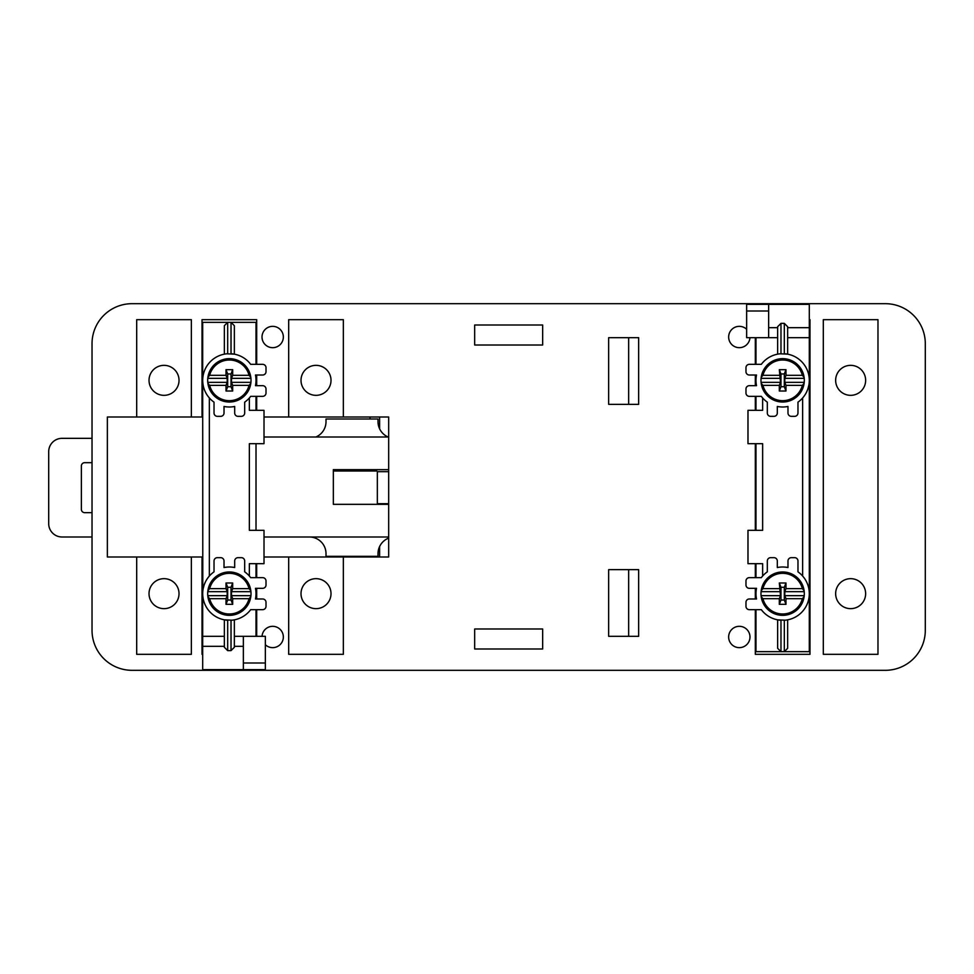 <?xml version="1.0" encoding="UTF-8"?>
<svg xmlns="http://www.w3.org/2000/svg" width="974" height="974" viewBox="0 0 974 974"><rect width="100%" height="100%" fill="white"/><g stroke="black" fill="none" stroke-linecap="round" stroke-linejoin="round"><path stroke-width="1.46" d="M288.681 417.006L343.347 417.006L343.347 319.679L288.681 319.679L288.681 417.006L264.015 417.006M264.015 556.994L388.675 556.994L388.675 417.006L343.347 417.006M136.689 417.006L191.354 417.006L191.354 319.679L136.689 319.679L136.689 417.006L107.359 417.006L107.359 556.994L202.689 556.994M256.686 364.337L256.686 319.679L202.02 319.679L202.02 417.006L191.354 417.006M202.02 417.006L202.689 417.006M865.643 380.347A15 15 0 0 0 850.643 365.347A15 15 0 0 0 835.643 380.347A15 15 0 0 0 850.643 395.334A15 15 0 0 0 865.643 380.347M865.643 593.653A15 15 0 0 0 850.643 578.666A15 15 0 0 0 835.643 593.653A15 15 0 0 0 850.643 608.653A15 15 0 0 0 865.643 593.653M179.021 593.653A15 15 0 0 0 164.022 578.666A15 15 0 0 0 149.022 593.653A15 15 0 0 0 164.022 608.653A15 15 0 0 0 179.021 593.653M331.014 593.653A15 15 0 0 0 316.014 578.666A15 15 0 0 0 301.015 593.653A15 15 0 0 0 316.014 608.653A15 15 0 0 0 331.014 593.653M179.021 380.347A15 15 0 0 0 164.022 365.347A15 15 0 0 0 149.022 380.347A15 15 0 0 0 164.022 395.334A15 15 0 0 0 179.021 380.347M331.014 380.347A15 15 0 0 0 316.014 365.347A15 15 0 0 0 301.015 380.347A15 15 0 0 0 316.014 395.334A15 15 0 0 0 331.014 380.347M755.313 337.674L755.313 364.337M755.313 375.014L755.313 385.68M755.313 396.345L755.313 410.334M755.313 443.669L755.313 530.331M755.313 563.666L755.313 577.655M755.313 588.32L755.313 598.986M755.313 609.663L755.313 654.321L809.978 654.321L809.978 319.679L809.309 319.679M925.3 343.676A39.995 39.995 0 0 0 885.305 303.681L132.026 303.681A39.995 39.995 0 0 0 92.031 343.676L92.031 630.324A39.995 39.995 0 0 0 132.026 670.319L885.305 670.319A39.995 39.995 0 0 0 925.3 630.324L925.3 343.676M823.31 319.679L823.31 654.321L877.976 654.321L877.976 319.679L823.31 319.679M749.98 636.984A10.665 10.665 0 0 1 739.315 647.649A10.665 10.665 0 0 1 728.649 636.984A10.665 10.665 0 0 1 739.315 626.319A10.665 10.665 0 0 1 749.98 636.984M749.956 337.674A10.665 10.665 0 0 1 738.986 347.669A10.665 10.665 0 0 1 735.102 327.215A10.665 10.665 0 0 1 746.644 329.261M283.349 337.016A10.665 10.665 0 0 1 272.683 347.681A10.665 10.665 0 0 1 262.018 337.016A10.665 10.665 0 0 1 272.683 326.351A10.665 10.665 0 0 1 283.349 337.016M262.043 636.326A10.665 10.665 0 0 1 273.012 626.331A10.665 10.665 0 0 1 276.896 646.785A10.665 10.665 0 0 1 265.354 644.739M136.689 556.994L136.689 654.321L191.354 654.321L191.354 556.994M202.02 556.994L202.02 654.321L202.689 654.321M256.686 636.326L256.686 609.663M256.686 598.986L256.686 588.32M256.686 577.655L256.686 563.666M288.681 556.994L288.681 654.321L343.347 654.321L343.347 556.994M256.686 410.334L256.686 396.345M256.686 385.68L256.686 375.014M474.667 325.012L474.667 345.015L542.664 345.015L542.664 325.012L474.667 325.012M474.667 648.988L542.664 648.988L542.664 628.985L474.667 628.985L474.667 648.988M608.653 337.674L608.653 404.344L638.652 404.344L638.652 337.674L608.653 337.674L628.656 337.674L628.656 404.344L608.653 404.344L608.653 337.674M608.653 636.326L638.652 636.326L638.652 569.656L608.653 569.656L608.653 636.326L628.656 636.326L628.656 569.656L608.653 569.656L608.653 636.326M379.617 417.006L379.617 428.803M379.617 546.524L379.617 556.994M107.359 417.006L107.359 556.994M388.675 469.663L333.339 469.663L333.339 504.337L376.67 504.337M388.675 504.337L333.339 504.337M388.675 536.991L264.015 536.991M388.675 437.009L264.015 437.009M388.675 471.672L377.34 471.672L377.34 503.668L388.675 503.668M388.139 437.009A16.668 16.668 0 0 1 378.009 421.669L378.009 419.003L326.01 419.003L326.01 421.669A16.668 16.668 0 0 1 315.88 437.009M309.342 536.991A16.668 16.668 0 0 1 326.01 553.658L326.01 556.324L378.009 556.324L378.009 553.658A16.668 16.668 0 0 1 388.675 538.111M333.339 471.002L376.67 471.002L376.67 469.663L376.67 471.002M92.031 438.337L62.032 438.337A13.332 13.332 0 0 0 48.7 451.668L48.7 523.659A13.332 13.332 0 0 0 62.032 536.991L92.031 536.991M92.031 512.665L84.701 512.665A3.336 3.336 0 0 1 81.366 509.329L81.366 465.998A3.336 3.336 0 0 1 84.701 462.674L92.031 462.674M370.01 556.324L370.01 556.994M370.01 417.006L370.01 419.003M786.749 620L787.649 619.854L787.649 648.307L784.314 651.655L809.309 651.655L809.309 337.674L809.309 651.655L755.982 651.655L780.978 651.655L777.642 648.307L777.642 619.854L785.202 620.194A26.663 26.663 0 0 0 797.974 571.848L797.974 561A3.336 3.336 0 0 0 794.638 557.664L791.314 557.664A3.336 3.336 0 0 0 787.978 561L787.978 567.538A26.663 26.663 0 0 0 777.313 567.538L777.313 561A3.336 3.336 0 0 0 773.977 557.664L770.641 557.664A3.336 3.336 0 0 0 767.317 561L767.317 571.848A26.663 26.663 0 0 0 761.315 577.655L749.31 577.655A3.336 3.336 0 0 0 745.974 580.991L745.974 584.997A3.336 3.336 0 0 0 749.31 588.32L756.518 588.32A26.663 26.663 0 0 0 756.518 598.986L749.31 598.986A3.336 3.336 0 0 0 745.974 602.322L745.974 606.327A3.336 3.336 0 0 0 749.31 609.663L761.315 609.663A26.663 26.663 0 0 0 780.077 620.194M755.982 598.986L755.982 588.32L755.982 598.986M755.982 385.68L755.982 375.014L755.982 385.68M809.309 327.678L809.309 337.674L787.649 337.674L787.649 327.678L809.309 327.678L809.309 304.351L746.644 304.351L746.644 311.01L768.644 311.01L768.644 304.351M746.644 311.01L746.644 337.674L777.642 337.674L777.642 327.678L768.644 327.678M755.982 337.674L755.982 364.337M755.982 609.663L755.982 651.655M777.642 354.146L777.642 326.716L780.978 323.368L784.314 323.368L787.649 326.716L787.649 354.146L780.077 353.806A26.663 26.663 0 0 0 761.315 364.337L749.31 364.337A3.336 3.336 0 0 0 745.974 367.673L745.974 371.678A3.336 3.336 0 0 0 749.31 375.014L756.518 375.014A26.663 26.663 0 0 0 756.518 385.68L749.31 385.68A3.336 3.336 0 0 0 745.974 389.003L745.974 393.009A3.336 3.336 0 0 0 749.31 396.345L761.315 396.345A26.663 26.663 0 0 0 767.317 402.152L767.317 413A3.336 3.336 0 0 0 770.641 416.336L773.977 416.336A3.336 3.336 0 0 0 777.313 413L777.313 406.462A26.663 26.663 0 0 0 787.978 406.462L787.978 413A3.336 3.336 0 0 0 791.314 416.336L794.638 416.336A3.336 3.336 0 0 0 797.974 413L797.974 402.152A26.663 26.663 0 0 0 785.202 353.806M787.649 326.716L787.649 327.678M762.642 397.976L762.642 410.334L747.983 410.334L747.983 443.669L762.642 443.669L762.642 530.331L747.983 530.331L747.983 563.666L762.642 563.666L762.642 576.024M806.423 392.412L807.641 389.624M807.896 388.918L808.919 384.9M809.199 382.733L809.309 380.347M755.982 396.345L755.982 410.334M755.982 443.669L755.982 530.331M755.982 563.666L755.982 577.655M809.163 590.853L808.785 588.406M808.237 586.19L807.543 584.108M806.63 582.026L805.51 579.944M804.171 577.923L802.637 576.024L802.637 397.976M768.644 337.674L768.644 311.01M785.981 604.33L785.981 598.693L784.801 595.662L804.22 595.662A21.659 21.659 0 0 0 804.22 591.656L804.098 590.646A21.659 21.659 0 0 0 761.193 590.646L761.071 591.656A21.659 21.659 0 0 0 761.071 595.662L780.491 595.662L779.31 582.988L780.978 587.285L780.978 600.033L784.314 600.033L785.981 604.33L779.31 604.33L780.978 600.033M761.071 591.656L780.491 591.656M784.801 595.662L784.801 591.656L804.22 591.656M785.981 598.693L802.345 598.693A20.332 20.332 0 0 1 762.946 598.693L779.31 598.693L779.31 604.33M779.31 598.693L780.491 595.662M780.978 587.285L784.314 587.285L785.981 582.988L779.31 582.988M785.981 582.988L785.981 588.625L802.345 588.625A20.332 20.332 0 0 0 762.946 588.625L779.31 588.625M784.801 591.656L785.981 588.625M784.314 587.285L784.314 600.033M761.193 590.646L762.946 588.625M802.345 588.625L804.098 590.646M762.946 598.693L761.193 596.672A21.659 21.659 0 0 0 804.098 596.672L804.22 595.662M761.071 595.662L761.193 596.672M804.098 596.672L802.345 598.693M785.981 391.012L785.981 385.375L784.801 382.344L804.22 382.344A21.659 21.659 0 0 0 804.22 378.338L804.098 377.328A21.659 21.659 0 0 0 761.193 377.328L761.071 378.338A21.659 21.659 0 0 0 761.071 382.344L780.491 382.344L779.31 369.67L780.978 373.967L780.978 386.715L784.314 386.715L785.981 391.012L779.31 391.012L780.978 386.715M761.071 378.338L780.491 378.338M784.801 382.344L784.801 378.338L804.22 378.338M785.981 385.375L802.345 385.375A20.332 20.332 0 0 1 762.946 385.375L779.31 385.375L779.31 391.012M779.31 385.375L780.491 382.344M780.978 373.967L784.314 373.967L785.981 369.67L779.31 369.67M785.981 369.67L785.981 375.307L802.345 375.307A20.332 20.332 0 0 0 762.946 375.307L779.31 375.307M784.801 378.338L785.981 375.307M784.314 373.967L784.314 386.715M761.193 377.328L762.946 375.307M802.345 375.307L804.098 377.328M762.946 385.375L761.193 383.354A21.659 21.659 0 0 0 804.098 383.354L804.22 382.344M761.071 382.344L761.193 383.354M804.098 383.354L802.345 385.375M224.349 325.693L224.349 354.146L224.349 325.693L227.685 322.345L202.689 322.345L202.689 380.347L202.689 322.345L256.016 322.345L231.021 322.345L234.357 325.693L234.357 354.146L226.796 353.806A26.663 26.663 0 0 0 214.024 402.152L214.024 413A3.336 3.336 0 0 0 217.348 416.336L220.684 416.336A3.336 3.336 0 0 0 224.02 413L224.02 406.462A26.663 26.663 0 0 0 234.685 406.462L234.685 413A3.336 3.336 0 0 0 238.021 416.336L241.357 416.336A3.336 3.336 0 0 0 244.681 413L244.681 402.152A26.663 26.663 0 0 0 250.683 396.345L262.688 396.345A3.336 3.336 0 0 0 266.012 393.009L266.012 389.003A3.336 3.336 0 0 0 262.688 385.68L255.48 385.68A26.663 26.663 0 0 0 255.48 375.014L262.688 375.014A3.336 3.336 0 0 0 266.012 371.678L266.012 367.673A3.336 3.336 0 0 0 262.688 364.337L250.683 364.337A26.663 26.663 0 0 0 231.922 353.806M256.016 375.014L256.016 385.68L256.016 375.014M256.016 588.32L256.016 598.986L256.016 588.32M202.689 636.326L202.689 593.653L202.689 646.322L224.349 646.322L224.349 636.326L202.689 636.326M202.689 380.347L202.799 591.267M243.354 646.322L234.357 646.322L234.357 636.326L265.354 636.326L265.354 669.649L202.689 669.649L202.689 646.322M256.016 636.326L256.016 609.663M256.016 364.337L256.016 322.345M234.357 619.854L234.357 647.284L231.021 650.632L227.685 650.632L224.349 647.284L224.349 619.854L231.922 620.194A26.663 26.663 0 0 0 250.683 609.663L262.688 609.663A3.336 3.336 0 0 0 266.012 606.327L266.012 602.322A3.336 3.336 0 0 0 262.688 598.986L255.48 598.986A26.663 26.663 0 0 0 255.48 588.32L262.688 588.32A3.336 3.336 0 0 0 266.012 584.997L266.012 580.991A3.336 3.336 0 0 0 262.688 577.655L250.683 577.655A26.663 26.663 0 0 0 244.681 571.848L244.681 561A3.336 3.336 0 0 0 241.357 557.664L238.021 557.664A3.336 3.336 0 0 0 234.685 561L234.685 567.538A26.663 26.663 0 0 0 224.02 567.538L224.02 561A3.336 3.336 0 0 0 220.684 557.664L217.348 557.664A3.336 3.336 0 0 0 214.024 561L214.024 571.848A26.663 26.663 0 0 0 226.796 620.194M224.349 647.284L224.349 646.322M249.356 576.024L249.356 563.666L264.015 563.666L264.015 530.331L249.356 530.331L249.356 443.669L264.015 443.669L264.015 410.334L249.356 410.334L249.356 397.976M205.575 581.588L204.357 584.376M204.102 585.082L203.079 589.1M256.016 577.655L256.016 563.666M256.016 530.331L256.016 443.669M256.016 410.334L256.016 396.345M202.835 383.147L203.213 385.594M203.749 387.81L204.455 389.892M205.356 391.974L206.488 394.056M207.827 396.077L209.349 397.976L209.349 576.024M225.25 354L224.349 354.146M234.357 325.693L234.357 354.146M243.354 636.326L243.354 669.649M265.354 662.99L243.354 662.99M207.779 591.656A21.659 21.659 0 0 0 207.779 595.662L207.9 596.672A21.659 21.659 0 0 0 250.805 596.672L250.927 595.662A21.659 21.659 0 0 0 250.927 591.656L250.805 590.646A21.659 21.659 0 0 0 207.9 590.646L207.779 591.656L227.198 591.656L226.017 588.625L226.017 582.988L227.685 587.285L227.685 600.033L231.021 600.033L232.689 604.33L226.017 604.33L227.685 600.033M207.9 596.672L209.653 598.693L226.017 598.693L227.198 595.662L227.198 591.656M207.779 595.662L227.198 595.662M250.805 596.672L249.052 598.693L232.689 598.693L231.508 595.662L250.927 595.662M226.017 598.693L226.017 604.33M227.685 587.285L231.021 587.285L232.689 582.988L226.017 582.988M232.689 582.988L232.689 588.625L249.052 588.625A20.332 20.332 0 0 0 209.653 588.625L226.017 588.625M232.689 598.693L232.689 604.33M209.653 598.693A20.332 20.332 0 0 0 249.052 598.693M231.508 595.662L231.508 591.656L232.689 588.625M231.021 587.285L231.021 600.033M207.9 590.646L209.653 588.625M249.052 588.625L250.805 590.646M231.508 591.656L250.927 591.656M207.779 378.338A21.659 21.659 0 0 0 207.779 382.344L207.9 383.354A21.659 21.659 0 0 0 250.805 383.354L250.927 382.344A21.659 21.659 0 0 0 250.927 378.338L250.805 377.328A21.659 21.659 0 0 0 207.9 377.328L207.779 378.338L227.198 378.338L226.017 375.307L226.017 369.67L227.685 373.967L227.685 386.715L231.021 386.715L232.689 391.012L226.017 391.012L227.685 386.715M207.9 383.354L209.653 385.375L226.017 385.375L227.198 382.344L227.198 378.338M207.779 382.344L227.198 382.344M250.805 383.354L249.052 385.375L232.689 385.375L231.508 382.344L250.927 382.344M226.017 385.375L226.017 391.012M227.685 373.967L231.021 373.967L232.689 369.67L226.017 369.67M232.689 369.67L232.689 375.307L249.052 375.307A20.332 20.332 0 0 0 209.653 375.307L226.017 375.307M232.689 385.375L232.689 391.012M209.653 385.375A20.332 20.332 0 0 0 249.052 385.375M231.508 382.344L231.508 378.338L232.689 375.307M231.021 373.967L231.021 386.715M207.9 377.328L209.653 375.307M249.052 375.307L250.805 377.328M231.508 378.338L250.927 378.338M784.314 323.368L784.314 353.672M780.978 651.655L780.978 620.328M784.314 620.328L784.314 651.655M780.978 353.672L780.978 323.368M227.685 650.632L227.685 620.328M231.021 322.345L231.021 353.672M227.685 353.672L227.685 322.345M231.021 620.328L231.021 650.632"/></g></svg>
